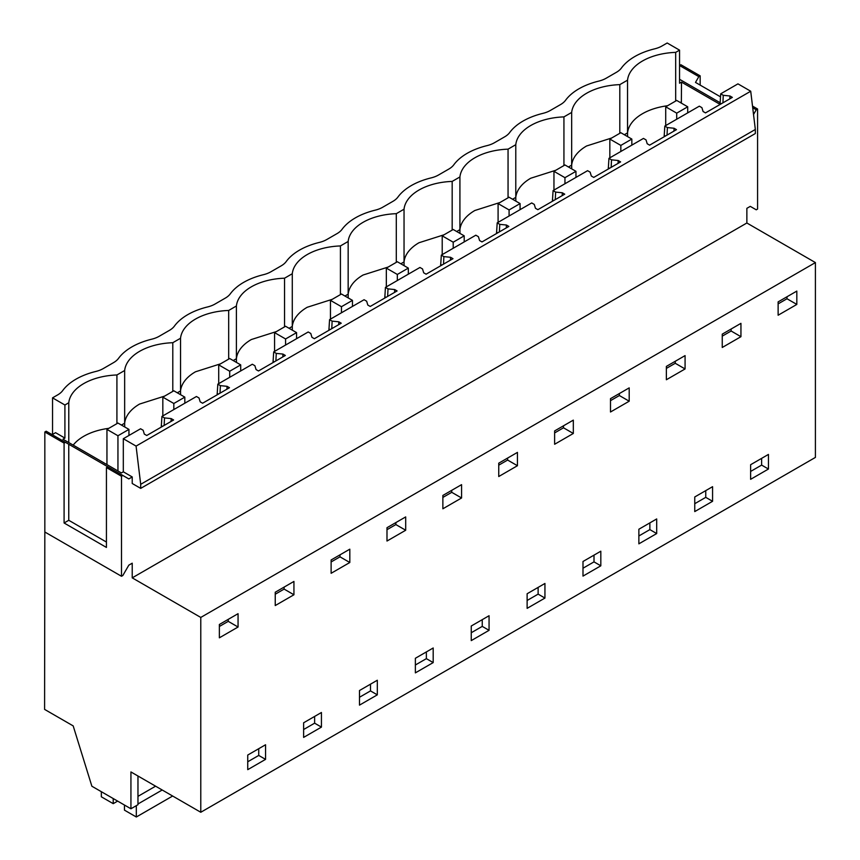 <?xml version="1.0" encoding="UTF-8"?>
<svg xmlns="http://www.w3.org/2000/svg" width="860" height="860" viewBox="0 0 860 860"><rect width="100%" height="100%" fill="white"/><g stroke="black" fill="none" stroke-linecap="round" stroke-linejoin="round"><path stroke-width="1.29" d="M64.091 443.104L65.435 442.33L68.757 444.244L68.757 520.289L64.091 522.987L64.091 443.104L44.838 431.989L44.838 532.007L121.507 576.275L122.851 575.49L128.817 565.16L132.225 563.192L132.225 577.855L200.778 617.437L200.778 812.27L130.935 771.947L130.935 808.776L137.965 804.713L137.965 776.01M130.935 808.776L91.88 786.233L73.186 725.904L44.591 709.392L44.838 527.406M200.778 812.27L815.409 457.412L815.409 262.579L200.778 617.437M68.778 442.577L68.778 402.77L64.909 405.006L64.909 438.084L55.567 432.688L52.148 434.655M64.909 405.006L52.535 397.858L52.535 434.44M796.822 304.429L778.128 315.222L778.128 301.892L796.822 291.088L796.822 304.429L786.997 298.753L786.997 296.764M750.63 464.712L768.442 454.424L768.442 469.033L750.63 479.321L750.63 464.712M219.364 637.819L219.364 624.489L238.059 613.685L238.059 627.026L219.364 637.819M405.694 530.244L386.989 541.037L386.989 527.707L405.694 516.914L405.694 530.244L395.869 524.578L386.989 529.696M265.557 744.76L265.557 759.369L247.744 769.657L247.744 755.048L265.557 744.76M275.243 605.558L275.243 592.228L293.937 581.435L293.937 594.765L275.243 605.558M461.573 497.983L442.868 508.787L442.868 495.446L461.573 484.653L461.573 497.983L451.747 492.318L442.868 497.435M600.817 565.816L600.817 551.206L582.994 561.494L582.994 576.103L600.817 565.816L594.002 561.87L582.994 568.224M554.625 430.925L573.319 420.131L573.319 433.472L554.625 444.265L554.625 430.925M656.696 533.555L638.872 543.842L638.872 529.233L656.696 518.946L656.696 533.555L649.87 529.61L638.872 535.963M712.574 501.294L712.574 486.685L694.751 496.972L694.751 511.582L712.574 501.294L705.748 497.349L694.751 503.702M722.25 334.142L740.944 323.349L740.944 336.69L722.25 347.483L722.25 334.142M666.371 366.403L685.076 355.61L685.076 368.951L666.371 379.744L666.371 366.403M629.197 401.212L610.492 412.004L610.492 398.664L629.197 387.871L629.197 401.212L619.372 395.535L610.492 400.663M544.939 583.467L544.939 598.066L527.126 608.353L527.126 593.755L544.939 583.467M498.746 463.185L517.44 452.392L517.44 465.722L498.746 476.526L498.746 463.185M377.314 694.848L377.314 680.238L359.491 690.526L359.491 705.135L377.314 694.848L370.499 690.913L359.491 697.266M331.121 559.967L349.816 549.174L349.816 562.505L331.121 573.297L331.121 559.967M433.193 662.587L415.369 672.875L415.369 658.276L433.193 647.988L433.193 662.587L426.366 658.653L415.369 665.006M489.06 630.326L489.06 615.728L471.248 626.015L471.248 640.614L489.06 630.326L482.245 626.392L471.248 632.745M321.436 727.108L303.623 737.396L303.623 722.787L321.436 712.499L321.436 727.108L314.62 723.174L303.623 729.527M258.742 748.705L258.742 755.435L247.744 761.777M132.225 577.855L746.867 222.998L815.409 262.579M121.507 576.275L121.507 476.257L122.851 475.472L128.817 478.923L132.225 476.956L132.225 483.492L140.696 488.383L755.338 133.526L755.338 129.462L140.696 484.32L140.696 488.383M753.521 114.498L756.241 109.79L757.585 109.016L757.585 209.034L756.241 209.808L750.275 206.368L746.867 208.335L746.867 222.998M44.838 431.989L46.182 431.215L65.435 442.33M132.225 476.956L123.313 471.807L121.368 472.935L62.963 439.213L64.909 438.084M52.535 397.858L57.695 394.88A23.338 13.47 180 0 0 62.694 390.59A62.221 35.926 180 0 1 95.836 371.456A23.338 13.47 180 0 0 103.264 368.575L113.563 362.619A23.338 13.47 180 0 0 118.562 358.33A62.221 35.926 180 0 1 151.704 339.195A23.338 13.47 180 0 0 159.132 336.314L169.441 330.358A23.338 13.47 180 0 0 174.44 326.069A62.221 35.926 180 0 1 207.582 306.945A23.338 13.47 180 0 0 215.011 304.053L225.32 298.098A23.338 13.47 180 0 0 230.319 293.819A62.221 35.926 180 0 1 263.461 274.684A23.338 13.47 180 0 0 270.889 271.792L281.198 265.848A23.338 13.47 180 0 0 286.197 261.558A62.221 35.926 180 0 1 319.339 242.423A23.338 13.47 180 0 0 326.768 239.531L337.077 233.587A23.338 13.47 180 0 0 342.076 229.298A62.221 35.926 180 0 1 375.207 210.162A23.338 13.47 180 0 0 382.646 207.271L392.945 201.326A23.338 13.47 180 0 0 397.943 197.037A62.221 35.926 180 0 1 431.086 177.902A23.338 13.47 180 0 0 438.514 175.01L448.823 169.065A23.338 13.47 180 0 0 453.822 164.776A62.221 35.926 180 0 1 486.964 145.641A23.338 13.47 180 0 0 494.392 142.76L504.702 136.804A23.338 13.47 180 0 0 509.7 132.515A62.221 35.926 180 0 1 542.843 113.38A23.338 13.47 180 0 0 550.271 110.499L560.58 104.544A23.338 13.47 180 0 0 565.579 100.255A62.221 35.926 180 0 1 598.721 81.119A23.338 13.47 180 0 0 606.149 78.239L616.448 72.283A23.338 13.47 180 0 0 621.447 67.994A62.221 35.926 180 0 1 654.589 48.859A23.338 13.47 180 0 0 662.017 45.978L667.177 43L679.55 50.149L675.68 52.374A51.331 29.638 180 0 0 627.542 80.173L619.802 84.635A51.331 29.638 180 0 0 571.663 112.434L563.934 116.895A51.331 29.638 180 0 0 515.785 144.695L508.056 149.156A51.331 29.638 180 0 0 459.917 176.956L452.177 181.417A51.331 29.638 180 0 0 404.039 209.206L396.299 213.678A51.331 29.638 180 0 0 348.16 241.466L340.42 245.939A51.331 29.638 180 0 0 292.282 273.727L284.552 278.199A51.331 29.638 180 0 0 236.403 305.988L228.674 310.46A51.331 29.638 180 0 0 180.535 338.249L172.796 342.71A51.331 29.638 180 0 0 124.657 370.51L116.917 374.971A51.331 29.638 180 0 0 68.778 402.77M265.557 759.369L258.742 755.435M238.059 627.026L228.244 621.35L228.244 619.361M228.244 621.35L219.364 626.478M136.073 446.093L123.313 438.718L140.578 428.764L143.147 430.247L144.319 434.096L146.737 435.493L173.602 419.981L171.183 418.583L164.507 417.906L161.938 416.423L196.446 396.503L199.015 397.987L200.197 401.835L202.605 403.233L229.47 387.72L227.061 386.323L220.386 385.645L217.816 384.162L252.324 364.242L254.893 365.726L256.076 369.574L258.484 370.972L285.348 355.459L282.94 354.073L276.264 353.385L273.695 351.901L308.202 331.981L310.772 333.465L311.943 337.324L314.362 338.711L341.226 323.199L338.818 321.812L332.132 321.124L329.563 319.64L364.081 299.721L366.65 301.204L367.822 305.063L370.241 306.45L397.105 290.938L394.686 289.551L388.01 288.874L385.441 287.39L419.949 267.46L422.529 268.943L423.7 272.803L426.108 274.19L452.983 258.677L450.565 257.291L443.889 256.613L441.32 255.13L475.827 235.199L478.396 236.683L479.579 240.542L481.987 241.929L508.851 226.427L506.443 225.03L499.767 224.352L497.198 222.869L531.706 202.939L534.275 204.422L535.457 208.281L537.865 209.668L564.73 194.166L562.322 192.769L555.646 192.092L553.077 190.608L587.584 170.678L590.154 172.161L591.325 176.02L593.744 177.418L620.608 161.906L618.189 160.508L611.514 159.831L608.945 158.347L643.463 138.417L646.032 139.9L647.204 143.76L649.622 145.157L676.487 129.645L674.068 128.248L667.392 127.57L664.823 126.087L699.33 106.167L701.9 107.65L703.082 111.499L705.49 112.896L732.354 97.384L729.946 95.987L723.271 95.309L720.701 93.826L737.955 83.861L750.716 91.235L136.073 446.093L140.696 484.32M123.313 438.718L123.313 471.807M68.757 444.244L122.851 475.472M121.507 476.257L106.436 467.55L107.779 466.776M106.436 467.55L106.436 547.444L64.091 522.987M161.938 416.423L161.261 427.097M217.816 384.162L217.139 394.837M273.695 351.901L273.018 362.576M329.563 319.64L328.896 330.326M385.441 287.39L384.775 298.065M441.32 255.13L440.642 265.804M497.198 222.869L496.521 233.544M553.077 190.608L552.399 201.283M608.945 158.347L608.278 169.022M664.823 126.087L664.146 136.761M720.701 93.826L720.024 104.501M116.917 423.647L116.917 374.971M108.779 428.344A51.331 29.638 0 0 0 83.721 436.31A51.331 29.638 0 0 0 73.197 445.125M124.711 426.958L124.657 423.217L121.454 425.066M164.647 396.094L139.6 404.05A51.331 29.638 0 0 0 124.657 423.217L124.657 370.51M162.475 426.399L161.261 425.7M750.716 91.235L755.338 129.462M106.436 542.047L68.757 520.289M164.142 425.442L164.507 417.906M171.183 418.583L171.043 421.454M761.627 458.358L761.627 465.099L750.63 471.441M768.442 469.033L761.627 465.099M705.748 490.619L705.748 497.349M740.944 336.69L731.129 331.014L722.25 336.142M731.129 331.014L731.129 329.025M627.596 136.611L627.542 132.881L624.338 134.73M619.802 133.311L619.802 84.635M667.532 105.748A51.331 29.638 0 0 0 642.484 113.713A51.331 29.638 0 0 0 627.542 132.881L627.542 80.173M611.664 138.008L586.606 145.974A51.331 29.638 0 0 0 571.663 165.142L571.663 112.434M571.717 168.872L571.663 165.142L568.46 166.99M563.934 165.572L563.934 116.895M674.068 128.248L673.928 131.118M667.027 135.106L667.392 127.57M665.361 136.063L664.146 135.364M649.87 522.88L649.87 529.61M685.076 368.951L675.25 363.275L666.371 368.402M675.25 363.275L675.25 361.286M555.786 170.269L530.727 178.235A51.331 29.638 0 0 0 515.785 197.402L515.785 144.695M515.85 201.132L515.785 197.402L512.582 199.251M508.056 197.832L508.056 149.156M618.189 160.508L618.05 163.378M611.148 167.367L611.514 159.831M609.482 168.323L608.278 167.625M594.002 555.141L594.002 561.87M619.372 395.535L619.372 393.547M499.907 202.53L474.849 210.496A51.331 29.638 0 0 0 459.917 229.663L459.917 176.956M459.971 233.393L459.917 229.663L456.703 231.512M452.177 230.082L452.177 181.417M562.322 192.769L562.182 195.639M555.27 199.627L555.646 192.092M553.603 200.584L552.399 199.885M538.123 587.401L538.123 594.131L527.126 600.484M544.939 598.066L538.123 594.131M573.319 433.472L563.493 427.796L554.625 432.924M563.493 427.796L563.493 425.808M444.029 234.791L418.981 242.746A51.331 29.638 0 0 0 404.039 261.924L404.039 209.206M404.092 265.654L404.039 261.924L400.825 263.773M396.299 262.343L396.299 213.678M506.443 225.03L506.303 227.9M499.391 231.877L499.767 224.352M497.736 232.845L496.521 232.146M482.245 619.662L482.245 626.392M517.44 465.722L507.615 460.057L498.746 465.174M507.615 460.057L507.615 458.058M388.15 267.051L363.103 275.006A51.331 29.638 0 0 0 348.16 294.174L348.16 241.466M348.214 297.915L348.16 294.174L344.957 296.034M340.42 294.604L340.42 245.939M450.565 257.291L450.425 260.161M443.523 264.138L443.889 256.613M441.857 265.106L440.642 264.407M426.366 651.923L426.366 658.653M451.747 492.318L451.747 490.318M332.283 299.312L307.224 307.267A51.331 29.638 0 0 0 292.282 326.435L292.282 273.727M292.335 330.175L292.282 326.435L289.078 328.294M284.552 326.864L284.552 278.199M394.686 289.551L394.546 292.411M387.645 296.399L388.01 288.874M385.979 297.366L384.775 296.668M370.499 684.184L370.499 690.913M395.869 524.578L395.869 522.579M276.404 331.573L251.346 339.528A51.331 29.638 0 0 0 236.403 358.695L236.403 305.988M236.468 362.436L236.403 358.695L233.2 360.555M228.674 359.125L228.674 310.46M338.818 321.812L338.679 324.671M331.767 328.66L332.132 321.124M330.1 329.627L328.896 328.928M314.62 716.445L314.62 723.174M349.816 562.505L339.99 556.839L331.121 561.956M339.99 556.839L339.99 554.84M220.525 363.834L195.478 371.789A51.331 29.638 0 0 0 180.535 390.956L180.535 338.249M180.589 394.697L180.535 390.956L177.321 392.805M172.796 391.386L172.796 342.71M282.94 354.073L282.8 356.932M275.888 360.921L276.264 353.385M274.232 361.888L273.018 361.189M293.937 594.765L284.112 589.089L275.243 594.217M284.112 589.089L284.112 587.101M227.061 386.323L226.922 389.193M220.02 393.181L220.386 385.645M218.354 394.138L217.139 393.439M681.356 103.135L681.496 82.108L679.55 83.227L679.55 50.149M681.356 101.813L680.206 102.469M675.68 101.05L675.68 52.374M720.024 104.35L681.496 82.108M679.55 79.292L720.057 102.684M679.55 65.575L680.926 64.747L700.169 75.863L700.169 85.108M679.572 65.532L698.825 76.637L695.493 82.409L720.486 96.825M752.715 107.747L756.241 109.79M698.825 76.637L700.169 75.863M752.511 106.081L757.585 109.016M786.997 298.753L778.128 303.881M722.905 102.845L723.271 95.309M721.239 103.802L720.024 103.103M729.946 95.987L729.807 98.857M136.321 805.659L136.321 817L124.453 810.141L124.453 805.035M101.34 791.695L101.34 796.801L113.219 803.659L117.648 801.101M113.219 798.542L113.219 803.659M136.321 817L172.645 796.027M137.965 803.982L162.196 789.996M137.965 796.36L155.596 786.18M665.715 125.571L665.715 106.801L676.712 113.154L676.712 119.218M665.715 106.801L676.712 100.448L687.71 106.801L676.712 113.154M687.71 112.875L687.71 106.801M609.837 157.831L609.837 139.062L620.834 145.415L620.834 151.478M609.837 139.062L620.834 132.709L631.831 139.062L620.834 145.415M631.831 145.136L631.831 139.062M553.958 190.092L553.958 171.323L564.955 177.676L564.955 183.739M553.958 171.323L564.955 164.97L575.963 171.323L564.955 177.676M575.963 177.397L575.963 171.323M498.09 222.353L498.09 203.583L509.088 209.937L509.088 216M498.09 203.583L509.088 197.23L520.085 203.583L509.088 209.937M520.085 209.647L520.085 203.583M442.212 254.614L442.212 235.844L453.209 242.197L453.209 248.26M442.212 235.844L453.209 229.491L464.206 235.844L453.209 242.197M464.206 241.907L464.206 235.844M386.333 286.875L386.333 268.105L397.331 274.447L397.331 280.521M386.333 268.105L397.331 261.752L408.328 268.105L397.331 274.447M408.328 274.168L408.328 268.105M330.455 319.135L330.455 300.366L341.452 306.708L341.452 312.782M330.455 300.366L341.452 294.012L352.46 300.366L341.452 306.708M352.46 306.429L352.46 300.366M274.576 351.396L274.576 332.627L285.584 338.969L285.584 345.043M274.576 332.627L285.584 326.273L296.582 332.627L285.584 338.969M296.582 338.69L296.582 332.627M218.709 383.646L218.709 364.877L229.706 371.23L229.706 377.303M218.709 364.877L229.706 358.534L240.703 364.877L229.706 371.23M240.703 370.95L240.703 364.877M162.83 415.907L162.83 397.137L173.827 403.49L173.827 409.564M162.83 397.137L173.827 390.795L184.825 397.137L173.827 403.49M184.825 403.211L184.825 397.137M106.952 464.615L106.952 429.398L117.949 435.751L117.949 470.957M106.952 429.398L117.949 423.055L128.946 429.398L117.949 435.751M128.946 435.472L128.946 429.398"/></g></svg>
